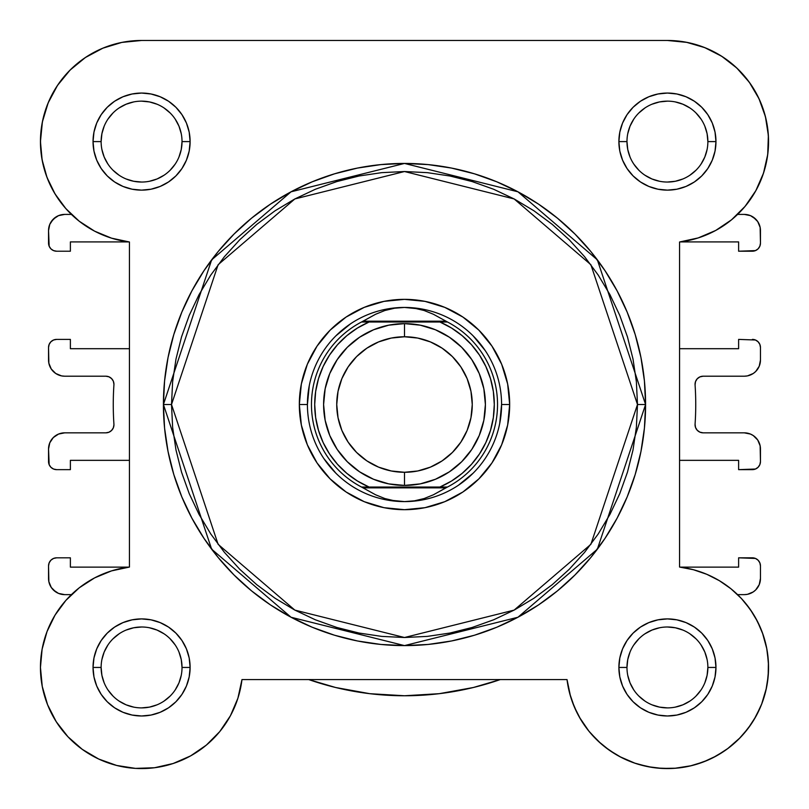 <?xml version="1.0" encoding="UTF-8"?>
<svg xmlns="http://www.w3.org/2000/svg" width="809" height="809" viewBox="0 0 809 809"><rect width="100%" height="100%" fill="white"/><g stroke="black" fill="none" stroke-linecap="round" stroke-linejoin="round"><path stroke-width="1.21" d="M687.154 42.412L667.425 40.47L141.575 40.47L121.846 42.412L102.874 48.176L85.39 57.52L70.07 70.09L57.49 85.42L48.146 102.905L42.392 121.866L40.45 141.595A101.125 101.125 0 0 1 141.575 40.47L141.514 40.47M122.21 42.341L115.889 43.787M103.562 47.893L96.473 51.088M86.32 56.903L79.545 61.727M71.131 69.048L65.205 75.318M58.541 83.883L53.829 91.326M49.025 100.852L45.789 109.175M42.928 119.338L41.34 128.216L42.928 119.338M40.49 138.642L40.683 148.532L40.49 138.642M41.653 157.138L43.706 167.069M46.224 175.27L50.128 184.765L46.224 175.27M54.051 192.259L59.745 201.006L54.051 192.259M64.882 207.508L71.394 214.405L64.72 214.405L71.394 214.405M66.651 599.53L63.81 602.806L66.651 599.53M56.458 612.848L53.637 617.51M48.237 628.532L46.578 632.769M42.199 648.717L41.714 651.488M40.47 665.281L40.49 670.449M41.704 683.352L42.543 687.933M47.397 704.285L48.358 706.651M55.012 719.737L57.813 724.106M65.893 734.511L68.805 737.677L65.893 734.511M81.628 748.891L84.449 750.894M96.392 757.922L101.125 760.136M113.917 764.717L117.568 765.688L113.917 764.717M134.395 768.317L138.47 768.53L134.395 768.317M151.799 768.054L156.976 767.397L151.799 768.054M170.861 764.242L173.753 763.322L170.861 764.242M189.397 756.557L193.311 754.332M204.07 746.95L208.034 743.673L204.07 746.95M218.774 732.772L219.977 731.326L218.774 732.772M229.604 717.219L231.87 712.982M236.936 701.1L238.483 696.347M567.069 679.863L570.517 696.347L567.028 679.58L569.698 693.444L574.279 706.803L580.66 719.403L588.75 730.982L598.367 741.317L609.329 750.216L621.423 757.507L634.408 763.029L648.049 766.699L662.065 768.429L676.182 768.196L690.128 765.992L703.628 761.866L716.43 755.909L728.272 748.214L738.93 738.951L748.194 728.302L755.879 716.45L761.845 703.658L765.971 690.148L768.166 676.203L768.408 662.086L766.679 648.07L763.008 634.438L757.477 621.443L750.196 609.349L741.297 598.387L730.952 588.77L719.373 580.69L706.783 574.299L693.424 569.728L679.56 567.058L680.187 567.129L679.56 567.058L679.56 241.992L679.56 348.699L679.56 241.992L698.187 237.927L715.722 230.444L731.548 219.795L745.079 206.376L755.859 190.641L763.494 173.166L767.711 154.58L768.368 135.518L765.435 116.678L759.014 98.728L749.336 82.296L736.746 67.976L721.699 56.266L704.71 47.6L686.406 42.27L667.425 40.47L686.406 42.27M572.074 701.13L577.13 712.982L572.064 701.11M579.396 717.219L589.023 731.326L579.396 717.219M590.226 732.772L600.966 743.673L590.226 732.772M604.93 746.95L615.689 754.332L604.93 746.95M619.603 756.557L635.247 763.322M638.139 764.242L652.024 767.397M657.201 768.054L670.53 768.53M674.605 768.317L691.432 765.688M695.083 764.717L707.875 760.136M712.608 757.922L724.551 750.894M727.372 748.891L740.195 737.677L727.372 748.891M743.107 734.511L751.187 724.106L743.107 734.511M753.988 719.737L760.642 706.651M761.603 704.285L766.457 687.933M767.296 683.352L768.51 670.449L767.296 683.352M768.53 665.281L767.286 651.488L768.53 665.281M766.801 648.717L762.422 632.769M760.763 628.532L755.363 617.51M752.542 612.848L745.19 602.806L752.542 612.848M742.349 599.53L737.606 594.635L744.28 594.635L737.606 594.635M744.118 207.508L749.255 201.006M754.949 192.259L758.872 184.765M762.776 175.27L765.294 167.069L762.776 175.27M767.347 157.138L768.317 148.532M768.51 138.642L767.66 128.216M766.072 119.338L763.211 109.175M759.975 100.852L755.171 91.326L759.975 100.852M750.459 83.883L743.795 75.318L750.459 83.883M737.869 69.048L729.455 61.737L737.869 69.048M722.68 56.903L712.527 51.088M705.438 47.893L693.111 43.787M695.74 404.52A291.24 291.24 0 0 1 695.073 424.199L695.528 427.465L697.237 430.277L699.927 432.168L703.142 432.835A8.09 8.09 0 0 1 695.073 424.199A291.24 291.24 0 0 0 695.073 384.841A8.09 8.09 0 0 1 703.142 376.205L744.28 376.205L703.142 376.205L699.927 376.883L697.237 378.774L695.528 381.585L695.073 384.841A291.24 291.24 0 0 1 695.74 404.52M105.858 376.205A8.09 8.09 0 0 1 113.927 384.841A8.09 8.09 0 0 0 113.948 384.295L113.331 381.201L111.571 378.582L108.952 376.822L105.858 376.205L64.72 376.205L61.565 375.902L55.73 373.485L51.27 369.015L48.853 363.18L48.54 347.486L48.54 360.025A16.18 16.18 0 0 0 64.72 376.205L105.858 376.205L108.952 376.822M113.927 424.199A8.09 8.09 0 0 1 105.858 432.835L64.72 432.835L105.858 432.835L108.952 432.218L111.571 430.469L113.331 427.84L113.948 424.745A8.09 8.09 0 0 0 113.927 424.199A291.24 291.24 0 0 1 113.927 384.841A291.24 291.24 0 0 0 113.927 424.199M64.72 594.635L71.394 594.635L64.72 594.635L58.531 593.412L55.73 591.915L51.27 587.445L48.853 581.61L48.54 565.916L48.54 578.455A16.18 16.18 0 0 0 64.72 594.635L58.531 593.412L53.283 589.903M70.383 557.826L56.63 557.826L70.383 557.826L70.383 567.129L70.383 557.826M128.813 567.129L70.383 567.129L128.813 567.129M56.63 469.645L70.383 469.645L70.383 460.341L129.44 460.341L129.44 567.058L129.44 460.341L70.383 460.341L70.383 469.645L56.63 469.645L53.536 469.028L50.906 467.278L49.157 464.649L48.54 449.015L48.54 461.555A8.09 8.09 0 0 0 56.63 469.645L53.536 469.028M70.383 339.396L56.63 339.396L70.383 339.396L70.383 348.699L70.383 339.396M42.108 159.838L40.45 141.595L42.108 159.838L47.023 177.474L55.042 193.927L65.903 208.682L79.231 221.221L94.613 231.162L111.531 238.159L129.44 241.992L129.44 348.699L70.383 348.699L129.44 348.699L129.44 241.992L129.44 567.058L111.531 570.891L94.613 577.889L79.231 587.819L65.903 600.369L55.042 615.113L47.023 631.576L42.108 649.212L40.45 667.445A101.125 101.125 0 0 1 129.44 567.058L111.531 570.891L94.613 577.889M128.813 241.911L70.383 241.911L70.383 251.215L56.63 251.215L53.536 250.598L50.906 248.848L49.157 246.219L48.54 230.585L48.54 243.125A8.09 8.09 0 0 0 56.63 251.215L70.383 251.215L70.383 241.911L128.813 241.911M744.28 214.405L737.606 214.405L744.28 214.405L750.469 215.639L753.27 217.136L757.73 221.595L760.147 227.43L760.46 243.125L759.843 246.219L758.094 248.848L755.464 250.598L738.617 251.215L752.37 251.215A8.09 8.09 0 0 0 760.46 243.125L760.46 230.585A16.18 16.18 0 0 0 744.28 214.405L750.469 215.639L755.717 219.148M738.617 241.911L738.617 251.215L738.617 241.911L680.187 241.911L738.617 241.911M755.464 340.013L738.617 339.396L738.617 348.699L679.56 348.699L738.617 348.699L738.617 339.396L755.464 340.013L758.094 341.772L759.843 344.391L760.46 347.486L760.46 360.025L759.226 366.224L755.717 371.473L753.27 373.485L747.435 375.902L744.28 376.205A16.18 16.18 0 0 0 760.46 360.025L759.226 366.224L757.73 369.015M703.142 432.835L744.28 432.835L750.469 434.069L753.27 435.566L757.73 440.025L760.147 445.86L760.46 461.555L759.843 464.649L758.094 467.278L755.464 469.028L738.617 469.645L752.37 469.645A8.09 8.09 0 0 0 760.46 461.555L760.46 449.015A16.18 16.18 0 0 0 744.28 432.835L703.142 432.835L699.927 432.168L697.237 430.277L695.528 427.465M738.617 460.341L738.617 469.645L738.617 460.341L679.56 460.341L738.617 460.341M731.548 219.795L715.722 230.444L698.187 237.927L679.56 241.992L679.56 567.058L679.56 460.341L679.56 567.058L693.424 569.728L706.783 574.299M760.46 578.455L760.46 565.916A8.09 8.09 0 0 0 752.37 557.826L738.617 557.826L738.617 567.129L680.187 567.129L738.617 567.129L738.617 557.826L755.464 558.443L758.094 560.202L759.843 562.821L760.46 565.916L760.46 578.455L759.226 584.654L755.717 589.903L753.27 591.915L747.435 594.332L744.28 594.635A16.18 16.18 0 0 0 760.46 578.455L759.226 584.654L755.717 589.903L753.27 591.915M48.54 449.015L49.774 442.826L53.283 437.578L58.531 434.069L64.72 432.835A16.18 16.18 0 0 0 48.54 449.015L49.774 442.826L51.27 440.025M48.54 230.585L49.774 224.396L53.283 219.148L58.531 215.639L64.72 214.405A16.18 16.18 0 0 0 48.54 230.585L49.774 224.396L51.27 221.595L55.73 217.136M473.437 687.488L500.225 679.58L473.437 687.488L439.216 693.687L404.5 695.76L369.784 693.687L335.563 687.488L308.775 679.58L335.563 687.488M51.27 587.445L49.774 584.654M48.54 565.916L49.157 562.821L50.906 560.202L53.536 558.443L56.63 557.826A8.09 8.09 0 0 0 48.54 565.916M113.331 427.84L113.948 424.745M61.565 375.902L58.531 374.982M51.27 369.015L49.774 366.224M48.54 347.486L49.157 344.391L50.906 341.772L53.536 340.013L56.63 339.396A8.09 8.09 0 0 0 48.54 347.486M58.531 215.639L61.565 214.719M757.73 221.595L759.226 224.396M752.37 339.396A8.09 8.09 0 0 1 760.46 347.486L760.46 360.025M699.927 376.883L697.237 378.774L695.528 381.585M747.435 433.149L750.469 434.069M757.73 440.025L759.226 442.826M750.469 593.412L747.435 594.332M500.225 679.58A291.24 291.24 0 0 1 308.775 679.58M707.875 141.615L707.875 141.595A40.45 40.45 0 0 0 667.425 101.145A40.45 40.45 0 0 0 626.975 141.595L618.885 141.595A48.54 48.54 0 0 1 667.425 93.055A48.54 48.54 0 0 1 715.965 141.595L707.875 141.595A40.45 40.45 0 0 1 667.425 182.045A40.45 40.45 0 0 1 626.975 141.595A40.45 40.45 0 0 1 667.425 101.145A40.45 40.45 0 0 1 707.875 141.595L707.096 133.707L704.801 126.123M182.025 667.465L182.025 667.445A40.45 40.45 0 0 0 141.575 626.995A40.45 40.45 0 0 0 101.125 667.445L93.035 667.445A48.54 48.54 0 0 1 141.575 618.905A48.54 48.54 0 0 1 190.115 667.445L182.025 667.445A40.45 40.45 0 0 1 141.575 707.895A40.45 40.45 0 0 1 101.125 667.445A40.45 40.45 0 0 1 141.575 626.995A40.45 40.45 0 0 1 182.025 667.445L181.246 659.557L178.951 651.973M626.975 667.465L626.975 667.445A40.45 40.45 0 0 0 667.425 707.895A40.45 40.45 0 0 0 707.875 667.445A40.45 40.45 0 0 0 667.425 626.995A40.45 40.45 0 0 0 626.975 667.445L618.885 667.445A48.54 48.54 0 0 1 667.425 618.905A48.54 48.54 0 0 1 715.965 667.445L707.875 667.445A40.45 40.45 0 0 1 667.425 707.895A40.45 40.45 0 0 1 626.975 667.445A40.45 40.45 0 0 1 667.425 626.995A40.45 40.45 0 0 1 707.875 667.445L707.096 675.343L704.801 682.927M101.125 141.615L101.125 141.595A40.45 40.45 0 0 0 141.575 182.045A40.45 40.45 0 0 0 182.025 141.595A40.45 40.45 0 0 0 141.575 101.145A40.45 40.45 0 0 0 101.125 141.595L93.035 141.595A48.54 48.54 0 0 1 141.575 93.055A48.54 48.54 0 0 1 190.115 141.595L182.025 141.595A40.45 40.45 0 0 1 141.575 182.045A40.45 40.45 0 0 1 101.125 141.595A40.45 40.45 0 0 1 141.575 101.145A40.45 40.45 0 0 1 182.025 141.595L181.246 149.493L178.951 157.077M509.67 404.52L501.58 404.52L509.67 404.52L507.647 425.038L501.661 444.768L491.943 462.95L478.867 478.888L462.93 491.973L444.748 501.691L425.018 507.678L404.5 509.69L383.982 507.678L364.252 501.691L346.07 491.973L330.133 478.888L317.057 462.95L307.339 444.768L301.353 425.038L299.33 404.52A105.17 105.17 0 0 1 404.5 299.35A105.17 105.17 0 0 1 509.67 404.52A105.17 105.17 0 0 1 404.5 509.69A105.17 105.17 0 0 1 299.33 404.52L301.353 384.002L307.339 364.272L317.057 346.09L330.133 330.153L346.07 317.077L364.252 307.359L383.982 301.373L404.5 299.35L425.018 301.373L444.748 307.359L462.93 317.077L478.867 330.153L491.943 346.09L501.661 364.272L507.647 384.002L509.67 404.52M307.42 404.52L299.33 404.52L307.42 404.52L309.281 385.58M163.418 404.52L211.634 549.169L291.048 617.247L404.5 645.602L517.952 617.247L597.366 549.169L645.582 404.52L637.492 404.52L590.894 544.315L514.14 610.107L404.5 637.512L294.86 610.107L218.106 544.315L171.508 404.52L163.418 404.52L164.581 380.897L168.05 357.487L173.804 334.542L181.772 312.264L191.885 290.876L204.05 270.59L218.137 251.579L234.034 234.054L251.559 218.167L270.56 204.07L290.856 191.905L312.244 181.792L334.522 173.824L357.467 168.07L380.867 164.601L404.5 163.438L428.133 164.601L451.533 168.07L474.478 173.824L496.756 181.792L518.144 191.905L538.44 204.07L557.441 218.167L574.966 234.054L590.863 251.579L604.95 270.59L617.115 290.876L627.228 312.264L635.196 334.542L640.95 357.487L644.419 380.897L645.582 404.52A241.082 241.082 0 0 1 404.5 645.602A241.082 241.082 0 0 1 163.418 404.52A241.082 241.082 0 0 1 404.5 163.438A241.082 241.082 0 0 1 645.582 404.52L644.419 428.153L640.95 451.553L635.196 474.509L627.228 496.787L617.115 518.164L604.95 538.46L590.863 557.462L574.966 574.997L557.441 590.883L538.44 604.98L518.144 617.136L496.756 627.258L474.478 635.227L451.533 640.971L428.133 644.449L404.5 645.602L380.867 644.449L357.467 640.971L334.522 635.227L312.244 627.258L290.856 617.136L270.56 604.98L251.559 590.883L234.034 574.997L218.137 557.462L204.05 538.46L191.885 518.164L181.772 496.787L173.804 474.509L168.05 451.553L164.581 428.153L163.418 404.52L171.508 404.52L172.63 427.364L175.988 449.976L181.54 472.163L189.245 493.682L199.024 514.352L210.775 533.97L224.396 552.335L239.747 569.273L256.696 584.634L275.06 598.245L294.668 610.006L315.338 619.785L336.868 627.481L359.044 633.043L381.666 636.39L404.5 637.512L427.334 636.39L449.956 633.043L472.132 627.481L493.662 619.785L514.332 610.006L533.94 598.245L552.304 584.634L569.253 569.273L584.604 552.335L598.225 533.97L609.976 514.352L619.755 493.682L627.46 472.163L633.012 449.976L636.37 427.364L637.492 404.52L636.37 381.686L633.012 359.065L627.46 336.888L619.755 315.358L609.976 294.688L598.225 275.08L584.604 256.716L569.253 239.777L552.304 224.417L533.94 210.795L514.332 199.044L493.662 189.266L472.132 181.56L449.956 176.008L427.334 172.651L404.5 171.528L381.666 172.651L359.044 176.008L336.868 181.56L315.338 189.266L294.668 199.044L275.06 210.795L256.696 224.417L239.747 239.777L224.396 256.716L210.775 275.08L199.024 294.688L189.245 315.358L181.54 336.888L175.988 359.065L172.63 381.686L171.508 404.52L218.106 264.725L294.86 198.943L404.5 171.528L514.14 198.943L590.894 264.725L637.492 404.52L645.582 404.52L597.366 259.871L517.952 191.804L404.5 163.438L291.048 191.804L211.634 259.871L163.418 404.52M219.775 731.569L230.423 715.753L237.907 698.218L241.972 679.58A101.125 101.125 0 0 1 135.497 768.388A101.125 101.125 0 0 1 40.45 667.445L42.25 686.426L47.579 704.74L56.246 721.719L67.956 736.777L82.275 749.356L98.698 759.034L116.658 765.456L135.497 768.388L154.549 767.741L173.146 763.514L190.621 755.889L206.346 745.109L219.775 731.569L230.423 715.753L237.907 698.218L241.972 679.58L567.028 679.58L569.698 693.444L574.279 706.803L580.66 719.403M626.975 141.585L626.975 141.595A40.45 40.45 0 0 0 667.425 182.045A40.45 40.45 0 0 0 707.875 141.595L715.965 141.595A48.54 48.54 0 0 1 667.425 190.135A48.54 48.54 0 0 1 618.885 141.595L619.815 132.13L622.576 123.019L627.066 114.635L633.103 107.273L640.455 101.236L648.848 96.756L657.96 93.996L667.425 93.055L676.89 93.996L686.002 96.756L694.395 101.236L701.747 107.273L707.784 114.635L712.274 123.019L715.035 132.13L715.965 141.595L715.035 151.071L712.274 160.172L707.784 168.565L701.747 175.917L694.395 181.954L686.002 186.444L676.89 189.205L667.425 190.135L657.96 189.205L648.848 186.444L640.455 181.954L633.103 175.917L627.066 168.565L622.576 160.172L619.815 151.071L618.885 141.595L626.975 141.595L627.754 149.493L630.049 157.077M101.125 667.435L101.125 667.445A40.45 40.45 0 0 0 141.575 707.895A40.45 40.45 0 0 0 182.025 667.445L190.115 667.445A48.54 48.54 0 0 1 141.575 715.985A48.54 48.54 0 0 1 93.035 667.445L93.965 657.98L96.726 648.869L101.216 640.485L107.253 633.123L114.605 627.086L122.998 622.606L132.11 619.846L141.575 618.905L151.04 619.846L160.152 622.606L168.545 627.086L175.897 633.123L181.934 640.485L186.424 648.869L189.185 657.98L190.115 667.445L189.185 676.921L186.424 686.022L181.934 694.415L175.897 701.767L168.545 707.804L160.152 712.294L151.04 715.055L141.575 715.985L132.11 715.055L122.998 712.294L114.605 707.804L107.253 701.767L101.216 694.415L96.726 686.022L93.965 676.921L93.035 667.445L101.125 667.445L101.904 675.343L104.199 682.927M707.875 667.445L715.965 667.445A48.54 48.54 0 0 1 667.425 715.985A48.54 48.54 0 0 1 618.885 667.445L619.815 657.98L622.576 648.869L627.066 640.485L633.103 633.123L640.455 627.086L648.848 622.606L657.96 619.846L667.425 618.905L676.89 619.846L686.002 622.606L694.395 627.086L701.747 633.123L707.784 640.485L712.274 648.869L715.035 657.98L715.965 667.445L715.035 676.921L712.274 686.022L707.784 694.415L701.747 701.767L694.395 707.804L686.002 712.294L676.89 715.055L667.425 715.985L657.96 715.055L648.848 712.294L640.455 707.804L633.103 701.767L627.066 694.415L622.576 686.022L619.815 676.921L618.885 667.445L626.975 667.445L627.754 659.557L630.049 651.973M182.025 141.595L190.115 141.595A48.54 48.54 0 0 1 141.575 190.135A48.54 48.54 0 0 1 93.035 141.595L93.965 132.13L96.726 123.019L101.216 114.635L107.253 107.273L114.605 101.236L122.998 96.756L132.11 93.996L141.575 93.055L151.04 93.996L160.152 96.756L168.545 101.236L175.897 107.273L181.934 114.635L186.424 123.019L189.185 132.13L190.115 141.595L189.185 151.071L186.424 160.172L181.934 168.565L175.897 175.917L168.545 181.954L160.152 186.444L151.04 189.205L141.575 190.135L132.11 189.205L122.998 186.444L114.605 181.954L107.253 175.917L101.216 168.565L96.726 160.172L93.965 151.071L93.035 141.595L101.125 141.595L101.904 133.707L104.199 126.123M768.368 135.518L767.711 154.58L763.494 173.166L755.859 190.641L745.079 206.376M766.679 648.07L768.408 662.086M768.166 676.203L765.971 690.148L761.845 703.658M703.628 761.866L690.128 765.992M676.182 768.196L662.065 768.429L648.049 766.699L634.408 763.029L621.423 757.507M598.367 741.317L588.75 730.982M56.246 721.719L47.579 704.74L42.25 686.426M42.108 649.212L47.023 631.576M65.903 600.369L79.231 587.819M111.531 238.159L94.613 231.162M65.903 208.682L55.042 193.927M48.146 102.905L57.49 85.42L70.07 70.09L85.39 57.52L102.874 48.176M323.782 458.46L335.856 473.174M385.559 499.74L404.5 501.6L394.58 500.832L384.862 498.546L375.568 494.774L361.532 487.038L369.076 487.038L357.477 481.031L346.869 473.386L337.484 464.295L329.516 453.94L323.135 442.533L318.483 430.317L315.652 417.555L314.701 404.52L315.652 391.485L318.483 378.733L323.135 366.517L329.516 355.111L337.484 344.755L346.869 335.654L357.477 328.019L369.076 322.002L439.924 322.002L451.523 328.019L462.131 335.654L471.516 344.755L479.484 355.111L485.865 366.517L490.517 378.733L493.348 391.485L494.299 404.52L493.348 417.555L490.517 430.317L485.865 442.533L479.484 453.94L471.516 464.295L462.131 473.386L451.523 481.031L439.924 487.038L369.076 487.038L447.468 487.038L445.88 487.847L363.12 487.847L445.88 487.847L433.432 494.774L424.138 498.546L414.42 500.832L404.5 501.6A97.08 97.08 0 0 0 501.58 404.52A97.08 97.08 0 0 0 404.5 307.44A97.08 97.08 0 0 1 501.58 404.52A97.08 97.08 0 0 1 404.5 501.6L394.58 500.832L384.862 498.546L375.568 494.774L361.532 487.038A93.035 93.035 0 0 1 361.532 322.002L447.468 322.002L433.432 314.276L424.138 310.504L414.42 308.209L404.5 307.44L394.58 308.209L384.862 310.504L375.568 314.276L363.12 321.193L445.88 321.193L363.12 321.193L361.532 322.002L375.568 314.276L384.862 310.504L394.58 308.209L404.5 307.44L414.42 308.209L424.138 310.504L433.432 314.276L447.468 322.002A93.035 93.035 0 0 1 447.468 487.038L433.432 494.774L424.138 498.546L414.42 500.832L404.5 501.6A97.08 97.08 0 0 1 307.42 404.52A97.08 97.08 0 0 1 404.5 307.44A97.08 97.08 0 0 0 307.42 404.52A97.08 97.08 0 0 0 404.5 501.6M458.43 485.238L473.144 473.174M499.719 423.461L501.58 404.52M485.218 350.59L473.144 335.877M423.441 309.311L404.5 307.44M350.57 323.802L335.856 335.877M141.575 40.47L667.425 40.47A101.125 101.125 0 0 1 768.368 135.518A101.125 101.125 0 0 1 679.56 241.992M107.931 689.915L112.977 696.053M119.095 701.069L126.093 704.821L133.687 707.117M141.565 707.895L149.463 707.117L157.057 704.821M164.035 701.09L170.173 696.053M175.199 689.935L178.951 682.927L181.246 675.343M175.219 644.985L170.173 638.847M164.055 633.821L157.057 630.08L149.463 627.774M141.585 626.995L133.687 627.774L126.093 630.08M119.115 633.811L112.977 638.847M107.951 644.965L104.199 651.973L101.904 659.557M107.931 119.135L112.977 112.997M119.095 107.971L126.093 104.23L133.687 101.924M141.565 101.145L149.463 101.924L157.057 104.23M164.035 107.961L170.173 112.997M175.199 119.115L178.951 126.123L181.246 133.707M175.219 164.065L170.173 170.203M164.055 175.219L157.057 178.971L149.463 181.267M141.585 182.045L133.687 181.267L126.093 178.971M119.115 175.24L112.977 170.203M107.951 164.085L104.199 157.077L101.904 149.493M633.781 644.985L638.827 638.847M644.945 633.821L651.943 630.08L659.537 627.774M667.415 626.995L675.313 627.774L682.907 630.08M689.885 633.811L696.023 638.847M701.049 644.965L704.801 651.973L707.096 659.557M701.069 689.915L696.023 696.053M689.905 701.069L682.907 704.821L675.313 707.117M667.435 707.895L659.537 707.117L651.943 704.821M644.965 701.09L638.827 696.053M633.801 689.935L630.049 682.927L627.754 675.343M633.781 164.065L638.827 170.203M644.945 175.219L651.943 178.971L659.537 181.267M667.415 182.045L675.313 181.267L682.907 178.971M689.885 175.24L696.023 170.203M701.049 164.085L704.801 157.077L707.096 149.493M701.069 119.135L696.023 112.997M689.905 107.971L682.907 104.23L675.313 101.924M667.435 101.145L659.537 101.924L651.943 104.23M644.965 107.961L638.827 112.997M633.801 119.115L630.049 126.123L627.754 133.707M679.56 567.058A101.125 101.125 0 0 1 768.469 671.5A101.125 101.125 0 0 1 671.48 768.489A101.125 101.125 0 0 1 567.028 679.58L241.972 679.58M129.44 567.058L129.44 241.992A101.125 101.125 0 0 1 40.45 141.595M404.5 323.62A80.9 80.9 0 0 1 485.4 404.52A80.9 80.9 0 0 1 404.5 485.42A80.9 80.9 0 0 0 485.4 404.52A80.9 80.9 0 0 0 404.5 323.62L404.5 336.766A67.764 67.764 0 0 1 472.264 404.52A67.764 67.764 0 0 1 404.5 472.284L404.5 485.42L420.286 483.873L435.454 479.262L449.45 471.789L461.706 461.727L471.768 449.47L479.241 435.485L483.843 420.306L485.4 404.52L483.843 388.745L479.241 373.566L471.768 359.58L461.706 347.314L449.45 337.262L435.454 329.779L420.286 325.178L404.5 323.62L388.714 325.178L373.546 329.779L359.55 337.262L347.294 347.314L337.232 359.58L329.759 373.566L325.157 388.745L323.6 404.52L325.157 420.306L329.759 435.485L337.232 449.47L347.294 461.727L359.55 471.789L373.546 479.262L388.714 483.873L404.5 485.42L404.5 472.284L391.283 470.98L378.572 467.127L366.851 460.867L356.587 452.443L348.153 442.169L341.894 430.459L338.041 417.747L336.736 404.52L338.041 391.303L341.894 378.592L348.153 366.882L356.587 356.607L366.851 348.183L378.572 341.924L391.283 338.061L404.5 336.766L417.717 338.061L430.428 341.924L442.149 348.183L452.413 356.607L460.847 366.882L467.106 378.592L470.959 391.303L472.264 404.52L470.959 417.747L467.106 430.459L460.847 442.169L452.413 452.443L442.149 460.867L430.428 467.127L417.717 470.98L404.5 472.284A67.764 67.764 0 0 1 336.736 404.52A67.764 67.764 0 0 1 404.5 336.766L404.5 323.62A80.9 80.9 0 0 0 323.6 404.52A80.9 80.9 0 0 0 404.5 485.42A80.9 80.9 0 0 1 323.6 404.52A80.9 80.9 0 0 1 404.5 323.62M361.532 322.002A93.035 93.035 0 0 0 361.532 487.038L369.076 487.038A89.799 89.799 0 0 1 369.076 322.002L364.546 322.002M447.468 487.038A93.035 93.035 0 0 0 447.468 322.002L439.924 322.002A89.799 89.799 0 0 1 439.924 487.038L444.454 487.038M366.882 322.002L364.728 322.002L366.882 322.002M442.118 487.038L444.272 487.038L442.118 487.038"/></g></svg>

